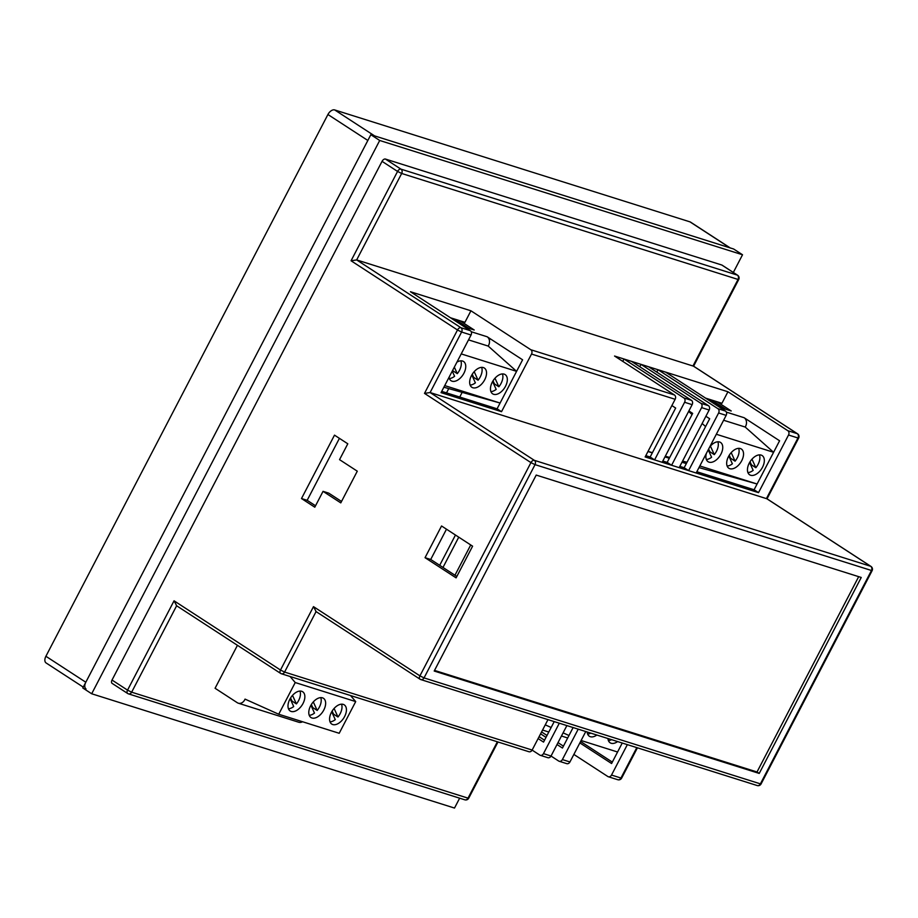<?xml version="1.0" encoding="UTF-8"?>
<svg xmlns="http://www.w3.org/2000/svg" width="918" height="918" viewBox="0 0 918 918"><rect width="100%" height="100%" fill="white"/><g stroke="black" fill="none" stroke-linecap="round" stroke-linejoin="round"><path stroke-width="1.38" d="M611.595 739.667A11.475 6.77 -57 0 1 608.404 740.585M590.802 733.126A11.475 6.77 -57 0 1 587.623 734.033M617.63 741.572A11.475 6.77 -57 0 1 610.126 742.788A11.475 6.77 -57 0 1 607.957 738.531M596.849 735.031A11.475 6.77 -57 0 1 589.345 736.236A11.475 6.77 -57 0 1 587.176 731.979M581.105 740.505L617.573 752.003L622.243 743.029L611.583 763.524L579.866 742.903M568.976 735.502L563.09 732.851M551.144 727.492L545.269 724.853M310.927 705.231L314.484 713.091A11.475 6.77 -57 0 1 309.24 715.317M320.749 697.623A11.475 6.77 -57 0 1 317.18 710.452L312.751 707.571A11.475 6.77 -57 0 1 312.246 708.157M313.302 701.903L317.18 710.452M311.351 704.508L312.751 707.571M331.708 711.783L335.277 719.643A11.475 6.77 -57 0 1 330.021 721.869M341.542 704.175A11.475 6.77 -57 0 1 337.973 717.004L333.532 714.124A11.475 6.77 -57 0 1 333.039 714.697M334.095 708.455L337.973 717.004M332.144 711.06L333.532 714.124M290.134 698.678L293.703 706.55A11.475 6.77 -57 0 1 288.447 708.776M299.968 691.07A11.475 6.77 -57 0 1 296.399 703.911L291.958 701.019A11.475 6.77 -57 0 1 291.465 701.604M292.521 695.362L296.399 703.911M290.57 697.955L291.958 701.019M290.077 676.486L295.229 682.544L278.728 714.238L245.037 699.114A6.552 5.221 107.5 0 1 238.313 703.199A6.552 5.221 107.5 0 1 237.28 702.706L215.076 688.27L237.441 645.308M322.459 697.829A11.475 6.77 -57 0 1 323.469 698.3A11.475 6.77 -57 0 1 322.884 711.599A11.475 6.77 -57 0 1 310.961 717.532A11.475 6.77 -57 0 1 311.053 705.013A11.475 6.77 -57 0 1 322.459 697.829M343.252 704.381A11.475 6.77 -57 0 1 344.25 704.852A11.475 6.77 -57 0 1 343.676 718.151A11.475 6.77 -57 0 1 331.742 724.072A11.475 6.77 -57 0 1 331.834 711.565A11.475 6.77 -57 0 1 343.252 704.381M301.678 691.277A11.475 6.77 -57 0 1 302.676 691.747A11.475 6.77 -57 0 1 302.102 705.058A11.475 6.77 -57 0 1 290.168 710.98A11.475 6.77 -57 0 1 290.26 698.472A11.475 6.77 -57 0 1 301.678 691.277M295.229 682.544L355.702 701.593L339.201 733.287L278.728 714.238M350.538 695.534L355.702 701.593M302.538 721.743A6.552 5.221 107.5 0 1 298.786 722.248L238.313 703.199M738.646 448.34A11.475 6.77 -57 0 1 735.077 461.169L731.198 452.62M729.248 455.225L730.636 458.289A11.475 6.77 -57 0 1 730.143 458.862M728.812 455.948L732.38 463.808A11.475 6.77 -57 0 1 727.136 466.034M730.636 458.289L735.077 461.169M717.853 441.787A11.475 6.77 -57 0 1 714.284 454.617L710.417 446.068M708.639 449.051L709.855 451.736A11.475 6.77 -57 0 1 709.35 452.322M708.226 449.831L711.599 457.256A11.475 6.77 -57 0 1 706.344 459.482M709.855 451.736L714.284 454.617M759.427 454.88A11.475 6.77 -57 0 1 755.858 467.721L751.991 459.172M750.04 461.765L751.429 464.829A11.475 6.77 -57 0 1 750.924 465.415M749.604 462.488L753.162 470.36A11.475 6.77 -57 0 1 747.918 472.586M751.429 464.829L755.858 467.721M717.027 401.728L731.221 410.966L722.145 408.108L707.95 398.871M698.977 467.595L757.086 484.004L773.587 452.299L745.186 427.042A6.552 5.221 -72.5 0 0 744.142 417.724L779.589 440.778L754.091 489.764L696.831 471.726M729.856 468.708A11.475 6.77 -57 0 1 728.846 468.237A11.475 6.77 -57 0 1 729.431 454.938A11.475 6.77 -57 0 1 741.354 449.017A11.475 6.77 -57 0 1 741.274 461.524A11.475 6.77 -57 0 1 729.856 468.708M709.821 446.768A11.475 6.77 -57 0 1 720.573 442.465A11.475 6.77 -57 0 1 720.481 454.972A11.475 6.77 -57 0 1 709.063 462.167A11.475 6.77 -57 0 1 708.065 461.697A11.475 6.77 -57 0 1 706.332 453.469M750.637 475.26A11.475 6.77 -57 0 1 749.639 474.79A11.475 6.77 -57 0 1 750.213 461.479A11.475 6.77 -57 0 1 762.147 455.558A11.475 6.77 -57 0 1 762.055 468.077A11.475 6.77 -57 0 1 750.637 475.26M757.086 484.004L699.826 465.965M773.587 452.299L716.327 434.26M745.186 427.042L723.625 420.249M705.598 426.572L702.144 423.485M692.069 414.534L688.615 411.459M686.32 463.601L681.971 462.236M669.314 458.254L664.965 456.877M652.308 452.895L647.959 451.518M648.016 451.415L652.434 452.654M665.298 456.235L669.727 457.462M682.59 461.043L687.008 462.282M715.179 403.576L715.673 402.646L711.955 401.476M725.863 409.279L715.673 402.646L716.051 401.43M481.64 367.372A11.475 6.77 -57 0 1 478.071 380.213L474.204 371.664M472.254 374.257L473.642 377.321A11.475 6.77 -57 0 1 473.137 377.906M471.818 374.98L475.386 382.852A11.475 6.77 -57 0 1 470.131 385.078M473.642 377.321L478.071 380.213M460.859 360.831A11.475 6.77 -57 0 1 457.29 373.66L454.33 367.131M452.654 370.344L452.849 370.78A11.475 6.77 -57 0 1 452.356 371.354M452.253 371.124L454.594 376.3A11.475 6.77 -57 0 1 449.35 378.526M452.849 370.78L457.29 373.66M502.433 373.924A11.475 6.77 -57 0 1 498.864 386.753L494.986 378.205M493.035 380.809L494.423 383.873A11.475 6.77 -57 0 1 493.93 384.458M492.61 381.532L496.168 389.393A11.475 6.77 -57 0 1 490.923 391.619M494.423 383.873L498.864 386.753M460.021 320.772L474.216 329.998L465.151 327.141L450.956 317.915M443.876 387.224L500.092 403.036L516.593 371.342L488.192 346.075A6.552 5.221 -72.5 0 0 487.148 336.757L522.594 359.81L497.086 408.808L441.719 391.366M472.85 387.752A11.475 6.77 -57 0 1 471.852 387.281A11.475 6.77 -57 0 1 472.426 373.97A11.475 6.77 -57 0 1 484.36 368.049A11.475 6.77 -57 0 1 484.268 380.568A11.475 6.77 -57 0 1 472.85 387.752M456.923 362.151A11.475 6.77 -57 0 1 463.567 361.508A11.475 6.77 -57 0 1 463.487 374.016A11.475 6.77 -57 0 1 452.069 381.2A11.475 6.77 -57 0 1 451.071 380.729A11.475 6.77 -57 0 1 449.017 377.344M493.643 394.304A11.475 6.77 -57 0 1 492.645 393.833A11.475 6.77 -57 0 1 493.218 380.522A11.475 6.77 -57 0 1 505.141 374.601A11.475 6.77 -57 0 1 505.061 387.109A11.475 6.77 -57 0 1 493.643 394.304M500.092 403.036L444.725 385.594M516.593 371.342L461.226 353.9M488.192 346.075L468.513 339.878M458.185 322.62L458.667 321.69L454.961 320.52M468.857 328.311L458.667 321.69L459.057 320.462M439.699 565.316L455.466 535.033L439.699 565.316M458.748 537.168L442.992 567.45M446.515 392.87L448.673 388.727M490.12 338.696L489.34 340.188M462.121 392.468L459.746 397.035M454.961 575.242L470.727 544.959M730.453 248.078A6.552 3.867 123 0 0 729.879 247.814L374.613 135.898L334.703 109.942A6.552 3.867 123 0 0 327.921 114.509L45.9 656.278A6.552 3.867 123 0 0 46.107 662.957L83.263 687.123M327.921 114.509L367.843 140.465L85.81 682.235A6.552 3.867 123 0 0 86.017 688.913M730.189 247.906L690.543 222.122A6.552 3.867 123 0 0 689.969 221.858L334.703 109.942M554.22 721.594L543.548 742.1L538.12 738.565M544.535 740.206L539.107 736.672M566.876 725.587L551.041 756.007A3.282 2.605 107.5 0 1 547.839 757.694L540.277 755.307A3.282 2.605 -72.5 0 0 543.479 753.621L559.314 723.2M540.277 755.307A3.282 2.605 -72.5 0 1 539.761 755.066L532.119 750.098M573.119 727.549L562.447 748.044L557.019 744.521M546.015 737.361L540.587 733.838M563.434 746.15L558.006 742.628M547.002 735.467L541.574 731.944M585.776 731.543L569.94 761.963A3.282 2.605 107.5 0 1 566.739 763.638L559.177 761.263A3.282 2.605 -72.5 0 0 562.378 759.576L578.214 729.156M559.177 761.263A3.282 2.605 -72.5 0 1 558.66 761.022L551.018 756.042L543.479 753.621M701.604 407.626A3.282 2.605 -72.5 0 0 700.882 403.312L708.444 405.687A3.282 2.605 107.5 0 1 709.155 410.013L701.604 407.626L671.597 465.265L667.168 462.385L692.665 413.387L688.879 410.931M700.882 403.312L641.016 364.366L648.567 366.752L708.444 405.687M639.777 366.741L641.016 364.366M709.155 410.013L679.159 467.652L671.597 465.265M684.599 402.279A3.282 2.605 -72.5 0 0 683.876 397.953L691.438 400.328A3.282 2.605 107.5 0 1 692.149 404.654L684.599 402.279L654.591 459.907L650.151 457.026L675.659 408.04L671.873 405.572M683.876 397.953L623.999 359.007L631.561 361.394L691.438 400.328M622.771 361.382L623.999 359.007M692.149 404.654L662.153 462.293L654.591 459.907M718.61 412.985A3.282 2.605 -72.5 0 0 717.887 408.671L725.45 411.046A3.282 2.605 107.5 0 1 726.161 415.372L718.61 412.985L688.603 470.624L684.174 467.744L709.671 418.746L705.896 416.29M717.887 408.671L658.022 369.724L665.573 372.111L725.45 411.046M656.783 372.088L658.022 369.724M726.161 415.372L696.165 472.999L688.603 470.624M536.215 475.076L861.245 577.468L759.232 773.426L434.203 671.035L536.215 475.076M693.446 366.156L356.666 259.92L351.066 260.769L397.563 171.436L382.049 161.338A3.282 1.939 -57 0 1 385.434 159.055L721.8 265.015A3.282 1.939 -57 0 1 722.087 265.153A3.282 1.939 -57 0 1 722.328 265.359M470.337 330.687L410.472 291.74L470.934 310.789L530.811 349.735L674.432 394.969L614.555 356.035L727.94 391.756L787.805 430.691L797.26 433.663L693.033 365.88L738.038 279.439L401.671 173.468L356.666 259.92L460.893 327.703L470.337 330.687A3.282 2.605 107.5 0 1 471.06 335.001L461.605 332.029L430.106 392.548L424.495 393.386L457.497 329.987L351.066 260.769M450.474 317.766L464.933 322.321L470.934 310.789M705.586 398.125L721.938 403.277L727.94 391.756M684.174 467.744L679.825 466.367M667.168 462.385L662.819 461.008M650.151 457.026L645.813 455.649M627.35 744.636L611.514 775.056A3.282 2.605 -72.5 0 1 608.313 776.743A3.282 2.605 -72.5 0 1 607.796 776.49L573.865 754.424M612.317 762.101L580.601 741.48M112.409 683.52A3.282 1.939 -57 0 1 112.122 683.382A3.282 1.939 -57 0 1 112.019 680.043L382.049 161.338M472.598 546.176L441.547 525.98L425.045 557.685L456.097 577.87L472.598 546.176M334.496 435.143L301.494 498.543L314.794 507.195L323.044 491.348L340.785 502.88L357.286 471.186L339.545 459.643L347.796 443.796L334.496 435.143M446.481 529.193L430.714 559.475L456.831 576.458M339.419 438.345L307.163 500.321L315.54 505.772M323.044 491.348L328.713 493.127L341.53 501.457M459.643 798.19L454.502 808.058L91.685 693.767L82.815 687.995L370.838 134.705L733.654 249.007L742.524 254.768L733.321 272.462M91.685 693.767L379.708 140.477L370.838 134.705M379.708 140.477L742.524 254.768M766.886 498.772L430.106 392.548L534.322 460.331L870.689 566.291L766.473 498.508L797.971 437.989L788.528 435.017L758.52 492.645L645.147 456.934L675.143 399.296L531.522 354.05L501.526 411.689L441.053 392.64L471.06 335.001M316.079 611.595L284.591 672.068L532.142 750.052L547.977 719.632M425.045 557.685L430.714 559.475M301.494 498.543L307.163 500.321M532.142 750.052A3.282 2.605 107.5 0 1 528.94 751.739L281.39 673.755A3.282 2.605 -72.5 0 0 284.591 672.068L280.483 670.037L313.486 606.637L419.928 675.855L530.937 462.615L424.495 393.386M754.091 489.764L758.52 492.645M788.528 435.017A3.282 2.605 -72.5 0 0 787.805 430.691M674.432 394.969A3.282 2.605 107.5 0 1 675.143 399.296M497.086 408.808L501.526 411.689M531.522 354.05A3.282 2.605 -72.5 0 0 530.811 349.735M858.686 576.665L757.017 771.981L759.232 773.426M757.017 771.981L434.535 670.404M316.102 611.549L313.486 606.637M176.658 605.731L174.053 600.808L280.483 670.037A3.282 1.939 -57 0 0 280.587 673.376A3.282 3.282 0 0 0 281.39 673.755A3.282 2.605 -72.5 0 1 280.874 673.514A3.282 1.939 -57 0 1 280.587 673.376L176.336 605.57M744.142 417.724L726.345 412.113M487.148 336.757L471.232 331.742M729.879 247.814L689.969 221.858M85.81 682.235L45.9 656.278M562.378 759.576L569.94 761.963M315.781 611.399L420.031 679.205A3.282 3.282 0 0 0 420.834 679.584A3.282 2.605 -72.5 0 0 424.036 677.897L419.928 675.855A3.282 1.939 -57 0 0 420.031 679.205A3.282 1.939 -57 0 0 420.318 679.331A3.282 2.605 -72.5 0 0 420.834 679.584L757.201 785.544A3.282 3.282 0 0 0 761.091 783.926L872.1 570.686L535.045 464.646L424.036 677.897L760.402 783.857L871.411 570.617A3.282 2.605 -72.5 0 0 870.689 566.291A3.282 1.939 123 0 1 870.975 566.429L766.725 498.623M176.635 605.765L131.653 692.183L468.019 798.144L497.361 741.79M112.019 680.043L127.545 690.141L174.053 600.808M385.434 159.055L400.959 169.142L737.326 275.113L721.8 265.015M611.514 775.056L620.958 778.028L636.794 747.608M737.613 275.239A3.282 1.939 123 0 0 737.326 275.113A3.282 2.605 -72.5 0 1 738.038 279.439L738.726 279.508A3.282 3.282 0 0 0 737.613 275.239L722.087 265.153M400.959 169.142A3.282 1.939 123 0 0 397.563 171.436L401.671 173.468A3.282 2.605 -72.5 0 0 400.959 169.142M797.26 433.663A3.282 2.605 107.5 0 1 797.971 437.989L798.66 438.058A3.282 3.282 0 0 0 797.547 433.801A3.282 1.939 123 0 0 797.26 433.663M460.893 327.703A3.282 1.939 123 0 0 457.497 329.987L461.605 332.029A3.282 2.605 -72.5 0 0 460.893 327.703M534.322 460.331A3.282 1.939 123 0 0 530.937 462.615L535.045 464.646A3.282 2.605 -72.5 0 0 534.322 460.331M761.091 783.926L760.402 783.857A3.282 2.605 -72.5 0 1 757.201 785.544M620.958 778.028A3.282 2.605 107.5 0 1 617.757 779.715A3.282 3.282 0 0 0 621.647 778.108L620.958 778.028M468.708 798.212L468.019 798.144A3.282 2.605 -72.5 0 1 464.818 799.819A3.282 3.282 0 0 0 468.708 798.212L497.981 741.985M131.653 692.183L127.545 690.141A3.282 1.939 -57 0 0 127.648 693.48A3.282 3.282 0 0 0 128.451 693.859A3.282 2.605 -72.5 0 0 131.653 692.183M112.122 683.382L127.648 693.48A3.282 1.939 -57 0 0 127.935 693.618A3.282 2.605 -72.5 0 0 128.451 693.859L464.818 799.819M542.549 730.062L548.792 732.025M561.449 736.006L567.691 737.98M693.595 366.202L738.726 279.508M797.547 433.801L693.297 365.995M767.035 498.818L798.66 438.058M872.1 570.686A3.282 3.282 0 0 0 870.975 566.429M608.313 776.743L617.757 779.715M621.647 778.108L637.425 747.814"/></g></svg>
